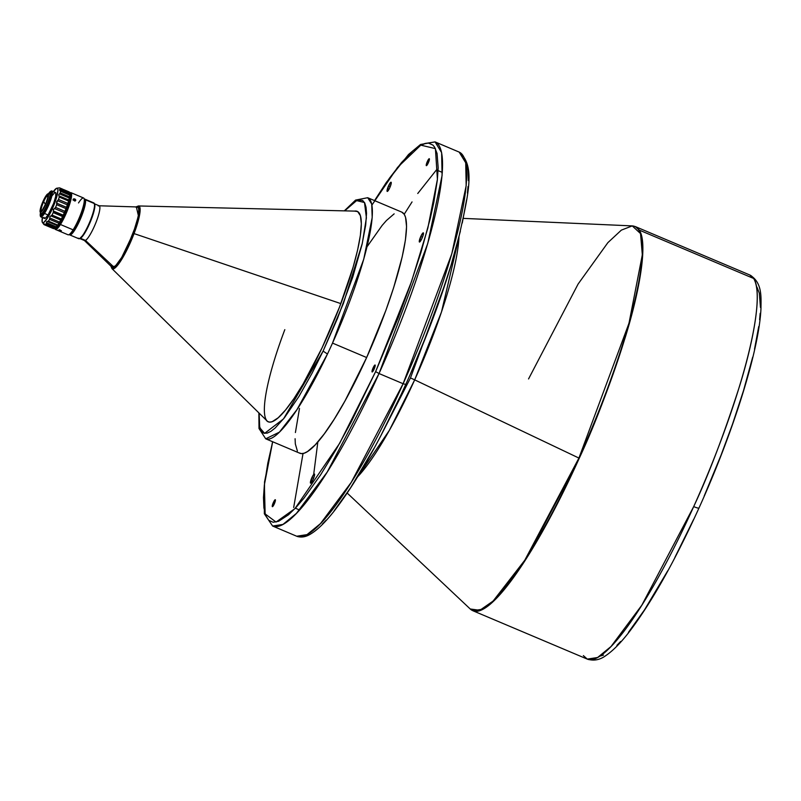 <?xml version="1.0" encoding="UTF-8"?>
<svg xmlns="http://www.w3.org/2000/svg" width="801" height="801" viewBox="0 0 801 801"><rect width="100%" height="100%" fill="white"/><g stroke="black" fill="none" stroke-linecap="round" stroke-linejoin="round"><path stroke-width="1.2" d="M458.963 237.306L441.511 311.909L414.678 379.864A13.307 1.672 24.3 0 0 410.462 377.972L446.167 280.961L410.462 377.972A13.307 1.672 -155.7 0 1 414.678 379.864L389.316 430.427L357.717 476.725A145.472 27.164 112.9 0 0 414.678 379.864L578.923 458.062A208.47 38.929 -67.1 0 0 632.259 225.902L640.53 233.582L642.332 254.788L628.995 323.234L578.923 458.062L414.678 379.864A145.472 27.164 112.9 0 0 458.963 237.306M380.125 437.136L410.462 377.972L380.125 437.136M94.528 203.965A18.854 3.524 112.9 0 1 90.523 221.426A18.854 3.524 112.9 0 1 80.45 238.287L85.467 240.41A18.854 3.524 -67.1 0 0 95.94 222.548A18.854 3.524 -67.1 0 0 99.224 205.817L94.198 203.694M111.92 267.123L113.882 267.073A32.721 6.108 -67.1 0 0 132.485 234.993A32.721 6.108 -67.1 0 0 137.301 206.958L98.964 205.767A18.854 3.524 112.9 0 1 96.19 221.917A18.854 3.524 112.9 0 1 85.467 240.41L113.882 267.073L116.796 264.46L121.732 257.381L132.265 235.554L136.26 224.13L138.543 214.688L138.763 208.681L137.542 206.988M98.283 205.967A18.854 3.524 112.9 0 1 98.964 205.767M340.856 303.619L134.047 233.592A34.103 6.368 112.9 0 1 111.96 268.615L116.696 266.322L123.614 256.14L134.047 233.592L340.856 303.619M110.908 266.152L111.96 268.615L267.164 421.026A114.253 21.337 -67.1 0 0 268.345 421.857A114.253 21.337 -67.1 0 1 265.261 417.531A114.253 21.337 -67.1 0 1 284.816 329.662M266.112 419.974L267.714 421.556L269.747 422.127L272.19 421.676L278.227 417.752L285.587 409.942L293.987 398.538L303.108 383.989L322.092 347.774L339.634 306.803L353.081 267.324L357.596 250.062L360.38 235.344L361.331 223.749L360.42 215.729A114.253 21.337 112.9 0 1 327.299 336.45A114.253 21.337 112.9 0 1 268.185 421.797A114.253 21.337 112.9 0 1 266.142 420.024M299.194 452.915L301.506 453.616L304.28 453.166L307.514 451.544L315.183 444.905L324.225 433.942L334.287 419.103L344.991 400.931L366.648 357.536A130.893 24.441 -67.1 0 0 401.812 212.135L367.689 197.707A130.893 24.441 112.9 0 1 332.515 343.098L366.648 357.536L385.892 310.347L393.671 287.589L402.172 256.961L405.416 240.02L406.558 226.643L405.556 217.341L404.265 214.338L401.792 212.125M753.641 278.468A208.54 38.939 -67.1 0 0 749.726 274.963L753.641 278.468L639.218 230.077L753.641 278.468C762.532 291.153 754.162 338.983 739.744 385.551C724.174 434.002 708.835 474.352 693.696 506.602A208.54 38.939 -67.1 0 0 753.641 278.468M698.913 507.884C699.013 508.485 697.281 508.054 693.696 506.602L641.821 605.206L611.053 646.487L597.606 657.501L587.273 659.103A208.54 38.939 -67.1 0 0 693.696 506.602C697.281 508.054 699.013 508.485 698.913 507.884L698.953 508.084C733.235 432.54 759.188 349.787 760.95 308.765C761.11 296.53 762.292 282.393 749.726 274.963L635.303 226.573A208.54 38.939 112.9 0 1 639.218 230.077L635.303 226.573L632.259 225.902L463.378 218.383M317.837 441.972L313.682 474.492M373.156 367.759L374.447 368.31L373.156 367.759A3.775 0.701 112.9 0 1 375.078 365.006A3.775 0.701 112.9 0 1 374.067 369.191A3.775 0.701 112.9 0 1 372.145 371.954A3.775 0.701 112.9 0 1 373.156 367.759L372.195 371.964L375.028 366.568L374.858 365.056L373.156 367.759M273.381 502.487L274.673 503.028L273.381 502.487A3.775 0.701 112.9 0 1 275.314 499.734A3.775 0.701 112.9 0 1 274.292 503.919A3.775 0.701 112.9 0 1 272.37 506.673A3.775 0.701 112.9 0 1 273.381 502.487L272.42 506.693L275.254 501.296L275.093 499.784L273.381 502.487M427.364 161.472L428.645 162.012L427.364 161.472A3.775 0.701 112.9 0 1 429.286 158.708A3.775 0.701 112.9 0 1 428.275 162.903A3.775 0.701 112.9 0 1 426.352 165.657A3.775 0.701 112.9 0 1 427.364 161.472L426.392 165.667L429.226 160.28L429.066 158.758L427.364 161.472M420.775 236.485L422.477 237.196L420.775 236.485A4.996 0.931 112.9 0 1 423.318 232.831A4.996 0.931 112.9 0 1 421.977 238.378A4.996 0.931 112.9 0 1 419.434 242.022A4.996 0.931 112.9 0 1 420.775 236.485L419.494 242.042L421.576 239.239L423.248 234.903L423.028 232.891L420.775 236.485M311.899 477.616L313.602 478.337L311.899 477.616A4.996 0.931 112.9 0 1 314.443 473.972A4.996 0.931 112.9 0 1 313.101 479.509A4.996 0.931 112.9 0 1 310.558 483.163A4.996 0.931 112.9 0 1 311.899 477.616L310.618 483.173L312.28 481.171L314.372 476.044L314.152 474.032L311.899 477.616M388.555 185.872L390.257 186.593L388.555 185.872A4.996 0.931 112.9 0 1 391.098 182.227A4.996 0.931 112.9 0 1 389.757 187.774A4.996 0.931 112.9 0 1 387.213 191.419A4.996 0.931 112.9 0 1 388.555 185.872L387.273 191.439L389.356 188.636L391.028 184.3L390.808 182.288L388.555 185.872M403.123 383.729A208.54 38.939 -67.1 0 0 459.153 152.08L465.721 162.803L466.172 185.722L451.824 253.717L403.123 383.729L379.033 373.536L403.123 383.729L351.259 482.332L320.48 523.604L307.033 534.617L296.7 536.229A208.54 38.939 -67.1 0 0 403.123 383.729L405.757 384.46L403.123 383.729M272.58 441.721L264.53 481.992L264.34 513.791L272.62 526.037L282.943 524.435L296.39 513.421L327.168 472.139L379.033 373.536A208.54 38.939 112.9 0 1 272.62 526.037L296.7 536.229C301.246 537.831 306.052 537 311.118 533.716C317.977 529.481 325.787 521.761 334.548 510.567C357.016 481.411 380.745 439.379 405.757 384.46C428.785 333.076 446.207 285.256 458.012 240.991C468.084 195.304 476.154 166.067 459.153 152.08L435.063 141.897A208.54 38.939 112.9 0 1 379.033 373.536L375.619 371.634L339.654 443.303L294.888 508.675L276.045 522.062L265.141 513.922L264.38 484.785L272.67 441.762L267.834 463.058L264.35 485.046L263.479 497.521L263.899 507.774L265.662 515.454L268.756 520.32L273.121 522.252L278.608 521.281L288.57 514.743L296.07 507.403L304.01 498.102L320.4 475.183L336.4 449.011L351.168 422.027L375.619 371.634L379.033 373.536L427.734 243.534L442.082 175.529L441.631 152.611L435.063 141.897L424.61 143.569M54.568 228.105L54.838 228.806A19.965 3.725 -67.1 0 0 60.435 224.49L73.121 229.847L60.435 224.49A19.965 3.725 112.9 0 1 55.349 229.416L68.035 234.783A19.965 3.725 -67.1 0 0 73.121 229.847A19.965 3.725 -67.1 0 0 77.667 221.396L78.568 221.547L77.667 221.396A19.965 3.725 112.9 0 1 73.121 229.847A19.965 3.725 112.9 0 1 68.836 234.723L70.228 234.132A18.854 3.524 -67.1 0 0 78.568 221.547A18.854 3.524 -67.1 0 0 84.656 200.05A18.854 3.524 -67.1 0 0 84.646 200.03L85.387 199.769A19.414 3.625 -67.1 0 0 84.305 199.139A19.414 3.625 112.9 0 1 84.886 199.149A19.414 3.625 112.9 0 1 85.387 199.769L94.368 203.564A19.414 3.625 112.9 0 1 94.368 203.564L94.638 204.275A18.854 3.524 -67.1 0 0 94.638 204.255A18.854 3.524 -67.1 0 0 94.628 204.235L94.428 203.895M69.757 234.913A19.414 3.625 112.9 0 1 69.347 234.503A19.414 3.625 -67.1 0 0 79.319 221.487A19.414 3.625 -67.1 0 0 85.387 199.769A19.414 3.625 112.9 0 1 79.9 220.185A19.414 3.625 112.9 0 1 69.757 234.913L78.748 238.708A19.414 3.625 -67.1 0 0 88.891 223.98A19.414 3.625 -67.1 0 0 94.368 203.564A19.414 3.625 -67.1 0 0 93.867 202.953L84.886 199.149M55.349 229.416A19.965 3.725 112.9 0 1 54.728 228.425L54.818 228.325A19.965 3.725 -67.1 0 0 55.69 227.584L46.348 223.639L46.588 221.727L48.4 221.106A19.965 3.725 -67.1 0 0 49.572 219.334L49.932 216.64L51.995 215.058A19.965 3.725 -67.1 0 0 53.236 212.595L53.497 209.552L52.275 208.931A18.683 3.484 112.9 0 1 42.393 222.428A18.683 3.484 112.9 0 1 42.383 217.552L42.173 221.957L42.954 222.738L43.825 222.418L47.66 217.752L52.275 208.931L53.497 209.552L54.498 208.53L64.551 212.776L63.429 215.259L53.387 211.013L53.397 212.145L62.798 216.12L63.429 215.259L53.387 211.013L53.497 209.552L54.498 208.53L64.551 212.776L64.921 211.324L55.589 207.379L54.498 208.53L55.589 207.379L64.921 211.324A19.965 3.725 -67.1 0 0 66.012 208.62L56.671 204.676A19.965 3.725 112.9 0 1 55.589 207.379A19.965 3.725 -67.1 0 0 56.671 204.676L66.012 208.62L66.713 207.399L56.661 203.154L56.671 204.676L56.621 201.792L57.532 200.681L67.584 204.936L67.324 206.318L66.713 207.399L56.661 203.154L57.532 200.681L67.584 204.936L67.835 203.444L58.503 199.489L57.532 200.681L58.503 199.489L67.835 203.444A19.965 3.725 -67.1 0 0 68.566 201.011L59.234 197.066A19.965 3.725 112.9 0 1 58.503 199.489A19.965 3.725 -67.1 0 0 59.234 197.066L68.566 201.011L69.036 200.1L58.984 195.855L59.234 197.066L58.713 194.803L59.444 193.862L69.497 198.117L69.036 200.1L58.984 195.855L58.713 194.803L59.444 193.862L69.497 198.117L69.537 196.836L60.205 192.891L59.444 193.862L60.205 192.891L69.537 196.836A19.965 3.725 -67.1 0 0 69.767 195.134L60.435 191.189A19.965 3.725 112.9 0 1 60.205 192.891A19.965 3.725 -67.1 0 0 60.435 191.189L69.767 195.134L60.435 191.189L59.384 189.907L59.875 189.336L69.917 193.592L69.957 194.723L59.384 189.907L59.875 189.336L69.917 193.592L69.697 192.751L60.355 188.806L59.875 189.336L60.355 188.806L69.697 192.751L69.767 195.134A19.965 3.725 112.9 0 1 69.537 196.836L68.566 201.011A19.965 3.725 112.9 0 1 67.835 203.444L66.012 208.62A19.965 3.725 112.9 0 1 64.921 211.324L62.798 216.12L53.236 212.595A19.965 3.725 112.9 0 1 51.995 215.058L61.327 219.003A19.965 3.725 -67.1 0 0 62.568 216.54L53.236 212.595L62.568 216.54A19.965 3.725 112.9 0 1 61.327 219.003L51.995 215.058L50.914 215.92L60.966 220.165L60.636 221.166L59.805 222.207L49.762 217.952L49.572 219.334A19.965 3.725 112.9 0 1 48.4 221.106L57.732 225.051A19.965 3.725 -67.1 0 0 58.904 223.279L49.572 219.334L58.904 223.279L59.805 222.207L49.762 217.952L49.932 216.64L50.914 215.92L60.966 220.165L61.327 219.003L58.904 223.279A19.965 3.725 112.9 0 1 57.732 225.051L48.4 221.106L47.439 221.476L57.492 225.722L57.292 226.252L56.511 226.933L46.468 222.678L46.348 223.639A19.965 3.725 112.9 0 1 45.477 224.38A19.965 3.725 -67.1 0 0 46.348 223.639L55.69 227.584L56.511 226.933L46.468 222.678L46.588 221.727L47.439 221.476L57.492 225.722L57.732 225.051L55.69 227.584A19.965 3.725 112.9 0 1 54.818 228.325L45.477 224.38L54.698 228.425A19.414 3.625 112.9 0 0 60.005 223.9L56.621 228.135L55.629 228.716L54.648 228.285M59.945 230.738L58.813 230.097L59.254 229.777L61.387 230.768L59.945 230.738M69.627 192.921L70.778 193.832L70.828 196.235L68.866 204.495L64.801 214.878L60.005 223.9A19.414 3.625 112.9 0 0 69.036 203.945A19.414 3.625 112.9 0 0 69.767 192.891A19.965 3.725 112.9 0 1 70.909 192.641A19.965 3.725 112.9 0 1 69.417 204.926A19.965 3.725 112.9 0 1 60.435 224.49L60.005 223.9L60.435 224.49A19.965 3.725 -67.1 0 0 69.927 203.294A19.965 3.725 -67.1 0 0 70.108 192.701L69.417 193.001M74.974 201.131L73.912 200.09L75.144 199.179L75.735 199.95L75.244 200.861L73.271 199.679L73.412 198.968L74.673 198.908L73.912 200.09L72.981 199.97M73.251 199.279L74.673 198.908L75.755 200.34L74.052 200.65L73.412 198.968M59.965 229.887L61.327 230.928L58.914 230.207L59.965 229.887L59.695 230.638L59.965 229.887M45.767 204.876L43.695 201.622A8.601 1.602 -67.1 0 1 47.83 195.324A8.601 1.602 -67.1 0 0 43.695 201.622L45.437 204.475M40.881 216.921L44.496 218.443A14.088 2.633 -67.1 0 0 48.08 214.968L44.466 213.436A14.088 2.633 112.9 0 1 40.881 216.921A14.088 2.633 112.9 0 1 40.45 216.25M40.36 216.06L40.521 216.49A14.088 2.633 -67.1 0 0 44.466 213.436L44.205 213.086A13.757 2.563 112.9 0 1 40.36 216.06A13.757 2.563 112.9 0 1 40.461 212.756M49.492 193.241A12.205 2.283 112.9 0 1 50.813 192.58A12.205 2.283 112.9 0 1 49.902 200.08A12.205 2.283 112.9 0 1 44.415 212.035A12.205 2.283 112.9 0 1 41.312 215.048A12.205 2.283 112.9 0 1 40.871 213.637M49.592 193.401L50.673 192.761A12.205 2.283 -67.1 0 1 50.974 192.691A12.205 2.283 -67.1 0 0 50.453 192.871M49.702 193.311A11.865 2.213 112.9 0 1 50.253 192.931L51.034 193.281L50.823 196.706L47.209 206.808A11.865 2.213 112.9 0 1 41.181 214.398A11.865 2.213 112.9 0 1 41.061 213.737M41.181 214.398L41.342 214.828A12.205 2.283 -67.1 0 0 41.502 215.089A12.205 2.283 -67.1 0 1 41.272 214.588M47.87 195.424A8.601 1.602 112.9 0 1 45.447 204.465A8.601 1.602 112.9 0 1 40.951 210.983A8.601 1.602 112.9 0 1 40.731 210.713L41.161 210.893A8.601 1.602 -67.1 0 0 41.201 210.993L40.731 210.713L42.343 209.992L45.777 203.694L47.71 197.907L47.649 195.154L46.258 196.135L43.504 200.911L41.211 206.948L40.731 210.713A8.601 1.602 112.9 0 1 43.154 201.672A8.601 1.602 112.9 0 1 47.649 195.154A8.601 1.602 112.9 0 1 47.87 195.424M41.782 214.047L45.297 210.172L47.139 206.608L46.338 206.268A11.094 2.073 112.9 0 1 40.981 213.707L41.782 214.047A11.094 2.073 -67.1 0 0 47.139 206.608L50.513 197.176L50.713 193.972L49.622 193.271A11.094 2.073 112.9 0 1 49.912 193.632L48.45 194.192A9.982 1.862 112.9 0 1 45.236 205.547A9.982 1.862 112.9 0 1 40.16 211.955L40.15 211.945A9.982 1.862 112.9 0 1 42.593 202.323A9.982 1.862 112.9 0 1 47.79 193.902A9.982 1.862 112.9 0 1 48.45 194.192L49.912 193.632A11.094 2.073 -67.1 0 0 49.181 193.311L47.79 193.902M40.981 213.707A11.094 2.073 112.9 0 1 40.691 213.356A11.094 2.073 -67.1 0 0 40.701 213.366A11.094 2.073 -67.1 0 0 46.338 206.268L47.139 206.608A11.094 2.073 -67.1 0 0 50.423 193.612L49.972 193.652M55.81 227.544L56.19 227.474A18.103 3.384 -67.1 0 0 64.811 214.257L64.24 214.007L64.811 214.257A18.103 3.384 -67.1 0 0 70.087 194.583M44.235 224.62L53.527 228.645L54.798 228.385L44.185 224.701A19.965 3.725 112.9 0 1 43.845 224.39A19.965 3.725 -67.1 0 0 43.885 224.44A19.965 3.725 -67.1 0 0 44.185 224.701L44.345 223.92M62.989 189.527A19.965 3.725 112.9 0 1 63.579 189.547A19.965 3.725 112.9 0 1 63.94 189.857A19.965 3.725 112.9 0 1 64.07 190.097L63.059 189.667A19.965 3.725 -67.1 0 0 62.939 189.436A19.965 3.725 -67.1 0 0 62.578 189.116L59.765 187.925A19.965 3.725 112.9 0 1 60.125 188.245L62.939 189.436L60.125 188.245A19.965 3.725 112.9 0 1 60.355 188.806A19.965 3.725 -67.1 0 0 60.125 188.245A19.965 3.725 -67.1 0 0 59.344 187.885L56.861 188.215A18.683 3.484 112.9 0 1 52.275 208.931L56.591 197.416L57.932 190.288L57.602 188.555L56.601 188.275L53.036 192.06M68.616 191.839A19.965 3.725 112.9 0 1 69.467 192.19L63.94 189.857L69.467 192.19A19.965 3.725 -67.1 0 0 69.096 191.88L63.579 189.547M53.757 228.655L44.095 223.849M54.798 228.385L57.292 226.252A19.414 3.625 -67.1 0 1 55.039 228.295L45.096 224.36M69.817 193.051L69.727 197.867L66.623 208.24L61.537 219.534L57.292 226.252A19.414 3.625 -67.1 0 0 60.636 221.166A19.414 3.625 -67.1 0 0 64.21 214.077A19.414 3.625 -67.1 0 0 67.324 206.318A19.414 3.625 -67.1 0 0 69.417 199.329A19.414 3.625 -67.1 0 0 70.087 194.443A19.414 3.625 -67.1 0 0 69.877 193.191L69.607 192.49A19.965 3.725 112.9 0 1 69.697 192.751A19.965 3.725 -67.1 0 0 69.467 192.19A19.965 3.725 112.9 0 1 69.607 192.49M62.909 189.557L63.94 189.857A19.965 3.725 112.9 0 1 64.07 190.097L63.059 189.667A19.965 3.725 -67.1 0 0 62.939 189.436L62.308 189.056M53.357 191.599A18.683 3.484 112.9 0 1 56.861 188.215M43.995 217.331L44.616 218.483L45.236 218.313L48.08 214.968L53.657 203.344L55.669 196.565L55.77 192.791L54.718 192.63L51.885 195.975M50.253 192.931A11.865 2.213 112.9 0 1 47.209 206.808L43.394 213.396L41.482 214.768L41.051 213.607M49.912 193.632A11.094 2.073 112.9 0 1 46.338 206.268A11.094 2.073 -67.1 0 0 49.912 193.632M40.15 211.945L40.691 213.356L40.16 211.955A9.982 1.862 112.9 0 1 40.15 211.945L40.711 207.579L43.374 200.56L46.578 195.023L48.19 193.872L48.26 197.076L46.017 203.794L42.022 211.114L40.821 212.225L40.15 211.945M43.695 201.622A8.601 1.602 -67.1 0 0 41.161 210.893C40.871 209.271 41.722 206.177 43.695 201.622M50.874 191.189A13.757 2.563 112.9 0 1 50.753 198.488A13.757 2.563 112.9 0 1 44.205 213.086L44.466 213.436A14.088 2.633 -67.1 0 0 51.164 198.478A14.088 2.633 -67.1 0 0 51.294 191.008L50.874 191.189A13.757 2.563 112.9 0 0 48.581 193.562L50.693 191.279L51.304 191.109L51.905 192.24L51.154 197.096L48.681 204.225L45.327 211.214L42.223 215.709L40.42 216.19L40.511 212.505M40.911 212.986L41.051 214.798L42.653 214.368L47.429 206.368L51.224 194.643L51.074 192.831L49.472 193.261M51.074 191.119A14.088 2.633 112.9 0 1 51.855 190.968A14.088 2.633 112.9 0 1 50.803 199.639A14.088 2.633 112.9 0 1 44.466 213.436L48.08 214.968A14.088 2.633 -67.1 0 0 54.418 201.161A14.088 2.633 -67.1 0 0 55.469 192.49L51.855 190.968M56.19 227.474L60.335 222.768L65.532 212.635L69.727 200.35L70.017 194.453M79.82 238.458L83.905 234.292L88.561 225.772L92.616 215.659L94.718 207.359L94.368 203.564L85.387 199.769L84.656 200.05A18.854 3.524 112.9 0 1 78.568 221.547A18.854 3.524 112.9 0 1 69.617 234.232M78.518 202.943A19.965 3.725 112.9 0 1 84.105 198.618A19.965 3.725 112.9 0 1 77.667 221.396A19.965 3.725 -67.1 0 0 83.594 198.007L70.909 192.641M79.519 238.648L80.21 238.358A18.854 3.524 -67.1 0 0 90.032 222.458A18.854 3.524 -67.1 0 0 94.638 204.275L94.358 203.544A19.414 3.625 112.9 0 1 89.622 222.288A19.414 3.625 112.9 0 1 79.519 238.648A19.414 3.625 112.9 0 1 78.238 238.097M74.893 200.921L73.191 199.94M371.924 205.066L397.576 167.379L420.805 145.151L435.424 148.616L437.416 179.324L427.864 228.015L411.494 281.602L375.619 371.634L398.087 318.117L409.832 286.388L420.936 252.515L430.257 218.493L433.822 202.333L437.306 180.345L438.177 167.86L437.046 153.432L434.613 147.144L432.9 145.071L428.545 143.139L425.932 143.269L419.934 145.642L413.086 150.648L401.661 162.413L389.486 178.162L374.628 200.64M303.028 453.506L293.677 507.504M436.435 169.922L417.752 193.502M412.044 201.922L404.205 214.247M322.362 524.074L326.187 520.139M334.117 510.838L350.508 487.909L374.087 448.23M381.286 434.763L400.28 396.245M411.083 372.325L428.205 330.853L439.939 299.123L451.043 265.251L460.365 231.229M462.257 223.028L466.532 200.03M467.424 193.081L468.014 186.583M468.295 180.595L467.874 170.343L466.102 162.663M471.539 610.002L470.247 609A208.47 38.929 -67.1 0 0 578.923 458.062L524.775 560.239L493.116 601.06L479.829 610.292L470.247 609L347.213 493.076M472.85 610.722L483.183 609.11L496.63 598.097L527.398 556.825L579.273 458.212C594.412 425.972 609.761 385.621 625.321 337.161C639.739 290.593 648.109 242.763 639.218 230.077A208.54 38.939 112.9 0 1 579.273 458.212A208.54 38.939 112.9 0 1 472.85 610.722L587.273 659.103L583.358 655.598M528.55 378.943L578.112 284.035L607.879 242.643L621.346 230.127L632.259 225.902M600.64 655.939L603.473 655.108M616.9 645.336L620.655 641.461M628.465 632.299L644.585 609.751L667.784 570.712M674.863 557.466L693.546 519.569M704.179 496.039L721.02 455.238L732.565 424.019L743.488 390.698L752.66 357.236M754.522 349.166L758.727 326.538M759.598 319.699L760.179 313.311M760.459 307.424L759.338 293.226L756.945 287.038M394.152 213.847L386.472 220.485L382.107 225.451L367.369 246.287M299.484 408.43L295.409 432.53M295.098 438.738L295.329 443.924L297.391 451.043M258.873 412.885L259.003 428.505L265.722 438.818L299.844 453.246A130.893 24.441 -67.1 0 0 366.648 357.536L332.515 343.098A130.893 24.441 112.9 0 1 327.469 354.012A130.893 24.441 112.9 0 1 265.722 438.818L279.419 432.139L296.961 409.651L327.469 354.012L323.093 351.108L283.524 418.883L264.63 433.351L259.734 427.744L259.134 413.146L259.314 425.802L261.567 431.609L264.05 433.241L267.224 433.111L270.968 431.298L275.184 427.984L284.475 417.681L298.893 396.525L312.06 373.226L323.093 351.108L327.469 354.012A130.893 24.441 -67.1 0 0 332.515 343.098L363.734 259.234L372.195 217.562L371.714 203.985L367.689 197.707L355.574 200.09L344.31 210.853M344.67 210.863L356.605 200.61L364.485 202.503L366.397 217.802L362.292 243.394L343.459 303.309L323.093 351.108L337.471 318.478L352.71 277.236L362.042 244.485L365.697 225.051L366.528 213.316L366.057 207.329L364.765 203.013L362.663 200.48L358.157 200.02L354.402 201.832L344.67 210.863M360.42 215.729L357.667 211.574L354.493 211.104A114.253 21.337 112.9 0 1 357.186 211.334A114.253 21.337 112.9 0 1 360.42 215.729M357.336 211.404A114.253 21.337 -67.1 0 0 355.924 211.134L138.453 205.957A34.103 6.368 112.9 0 1 134.047 233.592L139.224 216.781L138.453 205.957L135.96 206.918M111.029 265.722L111.86 267.504L113.522 267.514L117.256 264.1L121.712 257.572L127.299 247.108L136.04 225.101L138.413 216L138.963 208.671L138.132 206.878L136.35 206.928L138.433 215.859L133.156 233.441L134.047 233.592L133.156 233.441L122.153 256.821L115.164 266.353L111.189 266.413M136.881 207.008L136.11 207.309M111.88 267.083A32.721 6.108 -67.1 0 0 113.882 267.073L85.467 240.41A18.854 3.524 112.9 0 1 84.315 240.41L111.88 267.083M79.509 238.428L84.526 240.55A18.854 3.524 -67.1 0 0 85.467 240.41L80.45 238.287A18.854 3.524 112.9 0 1 79.93 238.478M94.388 203.814L94.878 206.077L94.148 210.613L90.353 221.837L84.215 233.912L81.512 237.436L79.629 238.468M442.332 172.415L438.087 170.623M43.885 224.44L42.393 222.428M53.527 228.645L44.195 224.701M84.105 198.618L84.646 200.03M435.063 141.897L420.525 144.48L408.56 154.463L386.332 182.428L374.538 200.61M299.574 509.997L295.329 508.194M698.953 508.084C674.842 561.07 651.794 602.102 629.786 631.168C621.145 642.452 613.226 650.542 606.037 655.448C600.089 659.924 593.841 661.145 587.273 659.103"/></g></svg>
